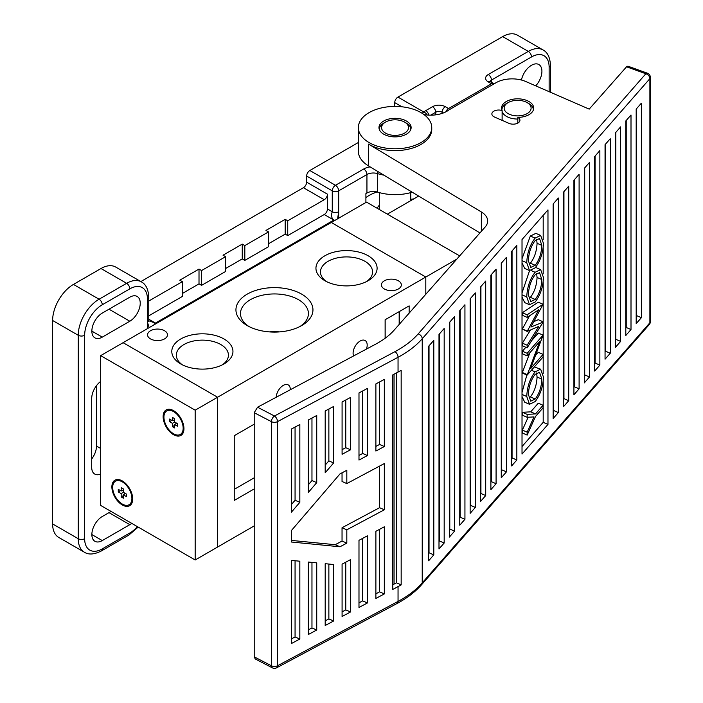 <?xml version="1.0" encoding="UTF-8"?>
<svg xmlns="http://www.w3.org/2000/svg" width="703" height="703" viewBox="0 0 703 703"><rect width="100%" height="100%" fill="white"/><g stroke="black" fill="none" stroke-linecap="round" stroke-linejoin="round"><path stroke-width="1.05" d="M459.665 255.892L366.544 202.13L331.306 222.473L425.798 277.026L425.798 294.267L425.798 277.026L331.306 222.473L123.095 342.686L217.587 397.239L217.587 547.039L254.214 525.897M456.818 259.117L217.587 397.239L123.095 342.686L100.67 355.63L100.67 505.431L195.17 559.983L217.587 547.039L217.587 397.239L195.17 410.183L100.67 355.63M290.304 389.734A9.965 5.756 120 0 0 290.304 389.471A9.965 5.756 120 0 0 288.239 384.91A9.965 5.756 120 0 0 280.699 387.432A9.965 5.756 120 0 0 276.217 397.257M366.465 349.066A9.965 5.756 120 0 0 367.186 345.085A9.965 5.756 120 0 0 365.121 340.524A9.965 5.756 120 0 0 357.44 343.196A9.965 5.756 120 0 0 353.091 353.222A9.965 5.756 120 0 0 353.583 355.946M247.219 325.577L247.219 325.577A38.507 22.232 180 0 1 247.219 294.135A38.507 22.232 180 0 1 301.675 294.135A38.507 22.232 180 0 1 301.675 325.577A38.507 22.232 180 0 1 247.219 325.577M299.97 326.5A33.972 19.614 0 0 0 308.424 313.556A33.972 19.614 0 0 0 298.467 299.68A33.972 19.614 0 0 0 261.446 295.436A33.972 19.614 0 0 0 240.47 313.556A33.972 19.614 0 0 0 248.924 326.5M180.75 363.952L180.75 363.952A30.58 17.654 180 0 1 180.75 338.987A30.58 17.654 180 0 1 223.993 338.987A30.58 17.654 180 0 1 223.993 363.952A30.58 17.654 180 0 1 180.75 363.952M222.262 364.875A26.046 15.035 0 0 0 228.422 355.164A26.046 15.035 0 0 0 220.795 344.532A26.046 15.035 0 0 0 192.402 341.271A26.046 15.035 0 0 0 176.33 355.164A26.046 15.035 0 0 0 182.481 364.875M324.9 280.725L324.9 280.725A30.58 17.654 180 0 1 324.9 255.76A30.58 17.654 180 0 1 368.144 255.76A30.58 17.654 180 0 1 368.144 280.725A30.58 17.654 180 0 1 324.9 280.725M366.412 281.648A26.046 15.035 0 0 0 372.572 271.947A26.046 15.035 0 0 0 364.936 261.305A26.046 15.035 0 0 0 336.552 258.054A26.046 15.035 0 0 0 320.471 271.947A26.046 15.035 0 0 0 326.631 281.648M279.557 331.886A33.972 19.614 0 0 0 269.337 331.886M150.477 338.89A9.965 5.756 180 0 1 147.56 334.821A9.965 5.756 180 0 1 153.711 329.505A9.965 5.756 180 0 1 164.572 330.753A9.965 5.756 180 0 1 167.499 334.821A9.965 5.756 180 0 1 161.339 340.138A9.965 5.756 180 0 1 150.477 338.89M384.321 288.959A9.965 5.756 180 0 1 381.404 284.891A9.965 5.756 180 0 1 387.555 279.574A9.965 5.756 180 0 1 398.416 280.822A9.965 5.756 180 0 1 401.334 284.891A9.965 5.756 180 0 1 395.183 290.207A9.965 5.756 180 0 1 384.321 288.959M399.172 311.64L399.172 324.443M385.165 338.24L385.165 319.724M254.214 424.181L234.248 435.711L234.248 500.439L254.214 488.91M409.146 313.143L409.146 305.884L385.121 319.751L385.121 338.275M234.248 489.341L254.214 477.812M399.532 324.03L399.532 311.429M517.821 119.044A15.738 9.086 180 0 1 502.118 111.513M501.889 109.958L501.889 110.011A15.738 9.086 180 0 1 501.889 109.958A15.738 9.086 180 0 1 506.494 103.534L508.102 102.612A13.48 7.777 180 0 1 527.153 102.612A13.48 7.777 180 0 1 527.153 113.614A13.48 7.777 180 0 1 508.102 113.614A13.48 7.777 180 0 1 508.102 102.612L506.494 103.534M527.153 102.612L528.761 103.534A15.738 9.086 180 0 1 533.366 109.958A15.738 9.086 180 0 1 533.366 110.011L533.366 109.958M379.304 129.449L379.304 129.493A15.738 9.086 180 0 1 379.304 129.449A15.738 9.086 180 0 1 383.917 123.025L385.516 122.094A13.48 7.777 180 0 1 404.577 122.094A13.48 7.777 180 0 1 404.577 133.104A13.48 7.777 180 0 1 385.516 133.104A13.48 7.777 180 0 1 385.516 122.094L383.917 123.025M404.577 122.094L406.185 123.025A15.738 9.086 180 0 1 410.789 129.449A15.738 9.086 180 0 1 410.789 129.501L410.789 129.449M521.441 80.037A14.719 8.498 -60 0 1 528.797 67.251A14.719 8.498 -60 0 1 538.867 64.544A14.719 8.498 -60 0 1 541.916 71.284A14.719 8.498 -60 0 1 535.721 85.854M377.133 191.963A36.697 21.187 0 0 0 369.101 195.469A36.697 21.187 0 0 0 365.903 197.587M140.231 303.195A14.719 8.498 120 0 0 137.182 296.455A14.719 8.498 120 0 0 129.818 297.184L102.269 313.09A14.719 8.498 120 0 0 92.655 326.069A14.719 8.498 120 0 0 94.914 337.862A14.719 8.498 120 0 0 102.269 337.132L129.818 321.227A14.719 8.498 120 0 0 140.231 303.195M100.67 381.448A14.719 8.498 120 0 0 91.698 398.531L91.698 467.328A14.719 8.498 120 0 0 94.747 474.068A14.719 8.498 120 0 0 100.67 474.059M91.698 458.971A14.719 8.498 120 0 0 96.504 446.062L96.504 385.631M422.248 113.376A4.534 2.619 -60 0 1 423.804 112.023A13.594 7.847 180 0 1 425.719 110.635L432.53 106.698A9.06 5.229 180 0 1 445.342 106.698L448.54 108.552L491.467 83.771L488.269 81.917A9.06 5.229 180 0 1 488.269 74.518L528.305 51.407L502.68 36.609L397.933 97.084A4.534 2.619 120 0 0 394.726 102.629L394.726 106.417M448.54 108.552A4.534 2.619 120 0 0 445.834 111.847M494.095 83.833A4.534 2.619 120 0 0 493.734 83.543A4.534 2.619 120 0 0 491.467 83.771M182.349 293.485L199.011 283.871L199.011 269.073L179.792 280.172L182.349 281.648L182.349 296.446L148.764 315.84M182.349 281.648L148.764 301.042M244.82 260.382L244.82 245.593L268.52 231.902L268.52 246.7L244.82 260.382L242.254 258.906L242.254 244.108L223.036 255.207L225.601 256.683L201.576 270.558L199.011 269.073M268.52 243.739L285.181 234.125L287.738 235.602L287.738 220.804L324.259 199.722L303.432 187.701L140.846 281.578M287.738 235.602L324.259 214.52A4.534 2.619 120 0 0 327.457 208.976L327.457 194.177A4.534 2.619 -60 0 1 324.259 199.722M358.354 142.498L309.847 170.504A4.534 2.619 120 0 0 306.64 176.049L306.64 182.156A4.534 2.619 -60 0 1 303.432 187.701M242.254 244.108L244.82 245.593M285.181 234.125L285.181 219.327L265.962 230.426L268.52 231.902M285.181 219.327L287.738 220.804M550.449 92.26L550.449 65.274A4.534 2.619 180 0 1 549.131 67.128A24.913 14.385 120 0 0 531.512 56.952A4.534 2.619 -120 0 0 528.305 51.407A29.447 17.004 -60 0 1 543.032 49.948L517.399 35.15A29.447 17.004 120 0 0 502.68 36.609M141.338 281.859C145.873 284.214 148.351 289.328 148.764 297.184A4.534 2.619 180 0 1 147.437 299.039A24.913 14.385 120 0 0 129.818 288.863L102.269 304.768A24.913 14.385 120 0 0 84.65 335.287A4.534 2.619 180 0 1 78.244 335.287A29.447 17.004 -60 0 1 99.07 299.223L126.619 283.318A29.447 17.004 -60 0 1 141.338 281.859L115.714 267.061A29.447 17.004 120 0 0 100.995 268.52L73.446 284.425A29.447 17.004 120 0 0 52.62 320.489L52.62 523.928A29.447 17.004 120 0 0 58.718 537.408L84.342 552.198A29.447 17.004 -60 0 1 78.244 538.718L52.62 523.928M365.903 202.499L365.903 193.624L366.94 193.017A9.06 5.229 180 0 1 377.643 192.112A36.697 21.187 0 0 0 412.204 192.191M383.882 175.152A36.697 21.187 180 0 1 377.643 173.623A9.06 5.229 0 0 0 366.94 174.529L338.67 190.847L338.67 211.744L337.598 218.835M111.083 511.441L102.269 516.529A14.719 8.498 120 0 0 92.655 529.5A14.719 8.498 120 0 0 94.914 541.301A14.719 8.498 120 0 0 102.269 540.572L129.818 524.666A14.719 8.498 120 0 0 131.725 523.357M149.15 327.642L147.437 322.15L147.437 328.626M148.799 320.77L155.345 323.134A4.534 2.619 120 0 0 155.442 323.081L148.764 319.224M225.601 268.52L242.254 258.906M199.011 283.871L201.576 285.348L225.601 271.481L225.601 256.683M156.101 323.626A2.267 1.309 -120 0 0 155.442 323.081L333.863 220.065A4.534 2.619 120 0 0 333.969 220.004C331.517 218.369 330.946 215.61 332.264 211.744L327.457 208.976M201.576 285.348L201.576 270.558M153.764 324.979L155.345 323.134A2.267 1.344 -118.4 0 1 155.996 323.688M410.789 199.344A45.3 26.152 0 0 0 413.882 198.835M377.3 208.343A18.12 10.466 180 0 1 379.304 205.267M333.969 220.004A2.267 1.265 58.4 0 1 334.637 220.549M404.726 120.187A16.081 9.288 0 0 0 387.871 119.29A16.081 9.288 0 0 0 378.97 127.594A16.081 9.288 0 0 0 385.376 135.011A16.081 9.288 0 0 0 402.221 135.907A16.081 9.288 0 0 0 411.132 127.594A16.081 9.288 0 0 0 404.726 120.187M358.354 127.594L358.354 151.268A36.697 21.187 0 0 0 368.574 165.943L368.574 144.115A36.697 21.187 0 0 0 372.968 146.365A36.697 21.187 0 0 0 411.422 148.403A36.697 21.187 0 0 0 431.747 129.449L431.747 127.594A36.697 21.187 0 0 0 417.134 110.679A36.697 21.187 0 0 0 378.68 108.64A36.697 21.187 0 0 0 358.354 127.594A36.697 21.187 0 0 0 372.968 144.519A36.697 21.187 0 0 0 411.422 146.558A36.697 21.187 0 0 0 431.747 127.594M522.021 260.681L526.749 262.737L529.508 270.55L524.728 268.467L522.083 262.992M529.508 270.55L535.185 267.825C540.238 261.252 542.997 253.115 543.472 243.405L540.642 235.443L535.106 238.115C529.983 244.723 527.197 252.931 526.749 262.737M522.021 258.757L530.326 236.032L535.106 238.115M530.326 236.032L535.871 233.361L540.642 235.443M522.021 294.847L526.749 296.903L529.508 304.707L524.728 302.633L522.083 297.158M529.508 304.707L535.185 301.991C540.238 295.418 542.997 287.272 543.472 277.562L540.642 269.609L535.106 272.272C529.983 278.88 527.197 287.096 526.749 296.903M522.021 292.914L529.262 271.516M531.345 270.637L535.106 272.272M527.162 347.862L543.067 322.141L530.897 327.053L543.067 304.258L527.162 314.786L527.162 317.387L538.744 309.724L527.162 331.438L538.823 326.35L527.162 345.235L527.162 347.862L522.382 345.779L522.382 343.152L530.528 329.971M522.382 343.152L527.162 345.235M529.526 315.823L522.382 328.986L527.162 331.438M522.382 328.986L527.162 331.069M543.067 304.258L538.287 302.176L522.382 312.712L522.382 315.313L527.162 317.387M522.382 312.712L527.162 314.786M533.841 321.631L538.287 319.698L543.067 321.781M543.067 356.939L543.067 354.4L530.572 368.671L543.067 335.138L527.162 353.31L527.162 355.859L539.676 341.553L527.162 375.121L543.067 356.939M535.616 355.375L538.287 352.317L543.067 354.4M529.86 352.774L522.382 372.511L522.382 373.038L527.162 375.121M522.382 372.511L527.162 374.585M525.835 347.291L522.382 351.236L522.382 353.776L527.162 355.859M531.565 340.744L538.287 333.055L543.067 335.138M522.382 351.236L527.162 353.31M529.508 404.295L524.728 402.213L522.083 396.738M522.021 394.427L526.749 396.483L529.508 404.287L535.185 401.571C540.238 394.998 542.997 386.852 543.472 377.142L540.642 369.189L535.106 371.852C529.983 378.46 527.197 386.676 526.749 396.483M522.021 392.494L526.863 374.989M531.424 370.253L535.106 371.852M534.324 366.931L540.642 369.189M533.999 416.914L527.162 432.169L527.162 435.087L535.501 416.466L543.067 407.819L543.067 405.279L535.501 413.918L527.162 414.366L527.162 417.283L533.999 416.914M527.162 435.087L522.382 433.004L522.382 430.095L528.146 417.231M522.382 430.095L527.162 432.169M527.162 414.366L522.382 412.292L522.382 415.201L527.162 417.283M522.382 412.292L530.73 411.844L538.287 403.197L543.067 405.279M530.73 411.844L535.501 413.918M522.021 446.528L543.191 422.336L543.191 381.527M543.191 373.442L543.191 281.947M543.191 273.862L543.191 247.781M543.191 239.705L543.191 215.346M423.971 114.563A22.654 13.076 180 0 0 448.857 109.958L496.063 82.699A22.654 13.076 0 0 1 525.712 81.495L589.202 109.123L626.558 66.794L627.876 66.152L647.384 73.191A4.534 1.96 -70.2 0 1 647.507 73.244M254.214 656.83L271.42 665.776A4.534 2.478 -62.5 0 0 272.369 667.85L255.251 658.948L254.214 656.83L254.214 412.705L257.553 407.222L375.938 344.013A86.074 49.693 0 0 0 394.19 330.085L485.202 226.964A22.654 13.076 180 0 0 487.671 221.023A22.654 13.076 180 0 0 481.362 211.972L368.574 144.115M494.578 117.076L509.051 123.377A6.793 3.919 0 0 0 516.169 123.754A6.793 3.919 0 0 0 519.939 120.239A6.793 3.919 0 0 0 517.821 117.392A16.081 9.288 0 0 0 533.709 108.113A16.081 9.288 0 0 0 517.628 98.824A16.081 9.288 0 0 0 501.547 108.113A16.081 9.288 0 0 0 502.118 110.564A6.793 3.919 0 0 0 495.299 110.538A6.793 3.919 0 0 0 491.872 113.939A6.793 3.919 0 0 0 494.578 117.076M398.047 372.08A113.253 65.388 0 0 0 401.167 370.349L401.167 584.878A113.253 65.388 180 0 1 398.047 586.61L392.784 589.422L392.784 374.884L398.047 372.08L398.047 357.282L277.527 421.624L277.527 665.75L398.047 601.408L398.047 586.61M384.33 526.793L384.33 593.93L375.885 598.438L375.885 531.31L384.33 526.793M367.432 535.818L367.432 602.954L358.987 607.462L358.987 540.326L367.432 535.818M350.533 559.632L350.533 611.97L342.089 616.487L342.089 564.149L350.533 559.632M333.635 564.527L333.635 620.995L325.19 625.512L325.19 563.692L333.635 564.527M316.737 562.866L316.737 630.02L308.292 634.528L308.292 562.04L316.737 562.866M299.838 561.214L299.838 639.045L291.394 643.553L291.394 560.388L299.838 561.214M346.816 529.807L346.816 543.129L339.98 546.776L291.394 542.022L291.394 530.554L339.98 473.91L346.816 470.263L346.816 483.576L384.33 463.549L384.33 509.78L346.816 529.807L342.045 527.733L379.558 507.698L384.33 509.78M299.838 424.507L299.838 502.337L291.394 512.188L291.394 429.023L299.838 424.507M316.737 415.491L316.737 482.636L308.292 492.487L308.292 419.999L316.737 415.491M333.635 406.466L333.635 462.934L325.19 472.785L325.19 410.974L333.635 406.466M350.533 397.441L350.533 449.779L342.089 454.296L342.089 401.958L350.533 397.441M367.432 388.416L367.432 455.553L358.987 460.061L358.987 392.933L367.432 388.416M384.33 379.4L384.33 446.528L375.885 451.045L375.885 383.908L384.33 379.4M428.619 560.801L428.619 346.263L433.804 340.34L433.804 554.869L428.619 560.801M438.997 548.938L438.997 334.408L444.182 328.477L444.182 543.006L438.997 548.938M449.375 537.083L449.375 322.545L454.56 316.614L454.56 531.152L449.375 537.083M459.753 525.22L459.753 310.691L464.938 304.759L464.938 519.289L459.753 525.22M470.131 513.357L470.131 298.828L475.325 292.896L475.325 507.434L470.131 513.357M480.509 501.503L480.509 286.973L485.703 281.042L485.703 495.571L480.509 501.503M490.887 489.64L490.887 275.11L496.081 269.179L496.081 483.717L490.887 489.64M501.265 477.785L501.265 263.256L506.459 257.324L506.459 471.854L501.265 477.785M511.643 465.922L511.643 251.393L516.837 245.461L516.837 459.999L511.643 465.922M522.021 454.068L522.021 239.538L547.971 209.889L547.971 424.419L522.021 454.068M553.164 418.487L553.164 203.958L558.349 198.026L558.349 412.556L553.164 418.487M563.542 406.633L563.542 192.095L568.727 186.172L568.727 400.701L563.542 406.633M573.92 394.77L573.92 180.24L579.105 174.309L579.105 388.838L573.92 394.77M584.298 382.915L584.298 168.377L589.483 162.455L589.483 376.984L584.298 382.915M594.676 371.052L594.676 156.523L599.861 150.591L599.861 365.121L594.676 371.052M605.055 359.198L605.055 144.66L610.239 138.737L610.239 353.266L605.055 359.198M615.433 347.335L615.433 132.805L620.626 126.874L620.626 341.403L615.433 347.335M625.811 335.48L625.811 120.942L631.004 115.011L631.004 329.549L625.811 335.48M636.189 323.617L636.189 109.088L641.382 103.156L641.382 317.686L636.189 323.617M636.189 316.078L636.602 315.612L641.382 317.686M636.602 315.612L636.602 108.614M625.811 327.941L626.224 327.466L631.004 329.549M626.224 327.466L626.224 120.477M615.433 339.795L615.846 339.329L620.626 341.403M615.846 339.329L615.846 132.331M605.055 351.658L605.468 351.184L610.239 353.266M605.468 351.184L605.468 144.194M594.676 363.513L595.09 363.047L599.861 365.121M595.09 363.047L595.09 156.048M584.298 375.376L584.703 374.901L589.483 376.984M584.703 374.901L584.703 167.912M573.92 387.23L574.325 386.764L579.105 388.838M574.325 386.764L574.325 179.766M563.542 399.093L563.947 398.619L568.727 400.701M563.947 398.619L563.947 191.629M553.164 410.947L553.569 410.482L558.349 412.556M553.569 410.482L553.569 203.492M543.191 422.336L547.971 424.419M511.643 458.382L512.056 457.917L516.837 459.999M512.056 457.917L512.056 250.927M501.265 470.245L501.678 469.78L506.459 471.854M501.678 469.78L501.678 262.781M490.887 482.1L491.3 481.634L496.081 483.717M491.3 481.634L491.3 274.645M480.509 493.963L480.922 493.497L485.703 495.571M480.922 493.497L480.922 286.499M470.131 505.817L470.544 505.352L475.325 507.434M470.544 505.352L470.544 298.362M459.753 517.68L460.166 517.215L464.938 519.289M460.166 517.215L460.166 310.216M449.375 529.544L449.788 529.069L454.56 531.152M449.788 529.069L449.788 322.079M438.997 541.398L439.401 540.932L444.182 543.006M439.401 540.932L439.401 333.934M428.619 553.261L429.023 552.786L433.804 554.869M429.023 552.786L429.023 345.797M392.784 584.791L394.049 584.114A107.366 61.987 0 0 0 396.413 582.813L396.413 372.95M396.413 582.813L401.167 584.878M375.885 446.414L379.558 444.454L384.33 446.528M379.558 444.454L379.558 381.949M358.987 455.43L362.66 453.47L367.432 455.553M362.66 453.47L362.66 390.973M342.089 449.665L345.762 447.706L350.533 449.779M345.762 447.706L345.762 399.998M325.19 465.14L328.863 460.86L333.635 462.934M328.863 460.86L328.863 409.014M308.292 484.842L311.965 480.562L316.737 482.636M311.965 480.562L311.965 418.039M291.394 504.534L295.067 500.264L299.838 502.337M295.067 500.264L295.067 427.064M291.394 540.414L335.199 544.702L342.045 541.046L346.816 543.129M335.199 544.702L339.98 546.776M342.045 541.046L342.045 527.733M379.558 507.698L379.558 466.098M342.045 472.811L342.045 481.493L346.816 483.576M291.394 638.922L295.067 636.962L299.838 639.045M295.067 636.962L295.067 560.748M308.292 629.897L311.965 627.937L316.737 630.02M311.965 627.937L311.965 562.4M325.19 620.881L328.863 618.921L333.635 620.995M328.863 618.921L328.863 564.052M342.089 611.856L345.762 609.896L350.533 611.97M345.762 609.896L345.762 562.189M358.987 602.831L362.66 600.872L367.432 602.954M362.66 600.872L362.66 538.366M375.885 593.807L379.558 591.847L384.33 593.93M379.558 591.847L379.558 529.35M368.574 165.943L479.929 232.93M502.118 120.354L502.118 110.564M517.821 123.087L517.821 117.392M650.38 321.579A4.534 2.619 0 0 1 649.888 322.756L649.888 78.631L422.231 338.767L422.231 582.884A4.534 3.304 -138.8 0 1 421.598 584.694C415.271 591.873 407.107 598.139 397.107 603.482A4.534 2.513 -118.1 0 0 398.047 601.408A113.253 65.388 0 0 0 422.231 582.884L649.888 322.756A4.534 3.304 41.2 0 1 649.256 324.558A4.534 4.534 0 0 0 650.38 321.579L650.38 77.453A4.534 4.534 0 0 0 647.384 73.191A4.534 1.96 -70.2 0 0 645.846 73.753L626.558 66.794M272.369 667.85A4.534 4.534 0 0 0 276.587 667.824A4.534 2.513 -118.1 0 0 277.527 665.75A4.534 2.619 0 0 1 271.727 665.917A4.534 2.619 0 0 1 271.42 665.776L271.42 421.651A4.534 2.619 0 0 0 271.727 421.8A4.534 2.619 0 0 0 277.527 421.624A4.534 2.513 61.9 0 0 274.451 416.009L394.972 351.658A108.719 62.769 0 0 0 418.188 333.89L645.846 73.753A4.534 3.304 -138.8 0 1 649.888 78.631A4.534 2.619 0 0 0 650.38 77.453M541.846 379.11L539.526 372.247L535.106 374.4C530.993 379.813 528.753 386.509 528.384 394.497L530.765 401.185L535.176 399.032C539.271 393.636 541.495 386.993 541.846 379.11L537.066 377.036L536.617 372.959M535.176 399.032L530.396 396.949C534.491 391.553 536.714 384.919 537.066 377.036M541.846 279.53L539.526 272.667L535.106 274.82C530.993 280.233 528.753 286.929 528.384 294.917L530.765 301.605L535.176 299.452C539.271 294.056 541.495 287.413 541.846 279.53L537.066 277.457L536.617 273.379M535.176 299.452L530.396 297.369C534.491 291.973 536.714 285.339 537.066 277.457M541.846 245.373L539.526 238.51L535.106 240.654C530.993 246.076 528.753 252.772 528.384 260.751L530.765 267.439L535.176 265.286C539.271 259.89 541.495 253.256 541.846 245.373L537.066 243.291L536.617 239.213M535.176 265.286L530.396 263.212C534.491 257.808 536.714 251.173 537.066 243.291M418.672 196.075L387.362 214.151M112.682 487.399A13.594 7.847 -120 0 0 118.614 501.072A13.594 7.847 -120 0 0 129.088 504.719A13.594 7.847 -120 0 0 131.9 498.497A13.594 7.847 -120 0 0 125.969 484.815A13.594 7.847 -120 0 0 115.494 481.177A13.594 7.847 -120 0 0 112.682 487.399M163.931 417.116A13.594 7.847 -120 0 0 169.871 430.798A13.594 7.847 -120 0 0 180.337 434.436A13.594 7.847 -120 0 0 183.158 428.215A13.594 7.847 -120 0 0 177.218 414.542A13.594 7.847 -120 0 0 166.752 410.895A13.594 7.847 -120 0 0 163.931 417.116M132.7 498.954A14.719 8.498 -120 0 0 126.276 484.139A14.719 8.498 -120 0 0 114.932 480.193A14.719 8.498 -120 0 0 111.882 486.933A14.719 8.498 -120 0 0 118.306 501.749A14.719 8.498 -120 0 0 129.651 505.694A14.719 8.498 -120 0 0 132.7 498.954M183.958 428.681A14.719 8.498 -120 0 0 177.525 413.865A14.719 8.498 -120 0 0 166.18 409.919A14.719 8.498 -120 0 0 163.131 416.659A14.719 8.498 -120 0 0 169.564 431.475A14.719 8.498 -120 0 0 180.908 435.421A14.719 8.498 -120 0 0 183.958 428.681M195.17 559.983L195.17 410.183M177.551 426.273L177.551 423.689L174.669 422.02L174.669 418.689L172.42 417.397L172.42 420.728L169.537 419.058L169.537 421.651L172.42 423.311L172.42 426.642L174.669 427.942L174.669 424.612L177.551 426.273M123.412 494.886L126.294 496.555L126.294 493.963L123.412 492.302L123.412 488.972L121.171 487.68L121.171 491.002L118.289 489.341L118.289 491.933L121.171 493.594L121.171 496.924L123.412 498.216L123.412 494.886L125.292 493.383M176.55 423.109L174.669 424.612M174.669 425.35L172.42 426.642M174.669 422.02L172.42 423.311M171.787 420.359L169.537 421.651M174.669 419.849L172.42 420.728M123.412 495.633L121.171 496.924M123.412 492.302L121.171 493.594M120.529 490.632L118.289 491.933M123.412 490.123L121.171 491.002M96.504 446.062L100.67 448.47M443.356 112.955L442.134 112.252A4.534 2.619 0 0 0 435.728 112.252L435.728 114.844M445.342 106.698A4.534 2.619 -60 0 0 442.134 112.252L442.134 113.394M531.512 56.952L491.467 80.072A4.534 2.619 0 0 0 490.202 81.478M488.269 74.518A4.534 2.619 -120 0 1 491.467 80.072L491.467 82.233M327.457 194.177L306.64 182.156M338.67 218.22L338.67 211.744A4.534 2.619 0 0 1 332.264 211.744L332.264 190.847L306.64 176.049M427.09 114.984A4.534 3.137 -132.7 0 0 423.804 112.023L397.933 97.084M401.931 106.786L394.726 102.629M366.94 193.017L366.94 174.529A4.534 2.619 -120 0 0 363.741 168.975L335.472 185.302A4.534 2.619 -120 0 1 338.67 190.847A4.534 2.619 180 0 1 332.264 190.847A4.534 2.619 -60 0 1 335.472 185.302L309.847 170.504M363.741 168.975A13.594 7.847 180 0 1 370.165 166.901M129.818 288.863A4.534 2.619 60 0 0 126.619 283.318L100.995 268.52M102.269 304.768A4.534 2.619 60 0 0 99.07 299.223L73.446 284.425M84.65 335.287L84.65 538.718A4.534 2.619 0 0 1 78.244 538.718L78.244 335.287L52.62 320.489M549.131 67.128L549.131 91.689M432.53 106.698A4.534 2.619 -120 0 1 435.728 112.252L430.684 115.16M377.915 171.558A4.534 1.758 -72.7 0 0 377.643 173.623L377.643 192.112M84.65 538.718A24.913 14.385 120 0 0 102.269 548.894L129.818 532.988A24.913 14.385 120 0 0 137.401 526.635M147.437 299.039L147.437 322.15A4.534 2.619 -0 0 0 148.764 320.304L148.641 320.682M102.269 548.894A4.534 2.619 60 0 1 101.337 550.967C94.264 554.535 88.604 554.948 84.342 552.198M129.818 532.988A4.534 2.619 60 0 1 128.877 535.062L101.337 550.967M91.865 331.122L102.269 337.132M109 309.206L129.818 321.227M91.865 534.561L102.269 540.572M109 512.645L129.818 524.666M334.523 220.61A2.267 1.309 60 0 0 333.863 220.065L324.259 214.52M493.734 83.543L490.527 81.697A4.534 2.619 120 0 0 488.269 81.917M428.804 115.116A4.534 2.619 -120 0 0 425.719 110.635M257.553 407.222L274.451 416.009A4.534 2.478 -62.5 0 0 271.42 421.651L254.214 412.705M418.188 333.89A4.534 3.304 -138.8 0 1 422.231 338.767A113.253 65.388 180 0 1 398.047 357.282A4.534 2.513 -118.1 0 0 394.972 351.658M394.049 584.114L394.049 374.216M481.362 231.313L481.362 211.972M379.304 192.596L379.304 209.503M410.789 192.596L410.789 200.627M148.764 297.184L148.764 320.304M138.192 527.092L128.877 535.062M550.449 65.274C550.036 57.418 547.567 52.303 543.032 49.948M490.527 81.697L489.982 81.276L490.14 81.917M535.871 267.527L540.642 269.609M421.598 584.694L649.256 324.558M276.587 667.824L397.107 603.482M129.088 504.719L131.918 503.084M180.337 434.436L183.167 432.802M166.752 410.895L169.581 409.26M115.494 481.177L118.332 479.543"/></g></svg>
